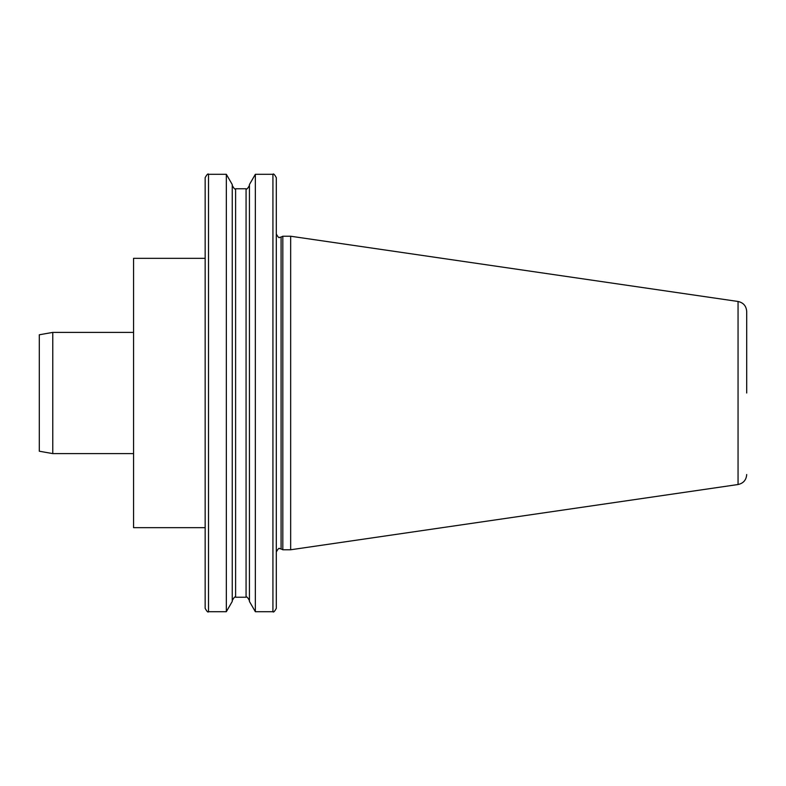 <?xml version="1.0" encoding="UTF-8"?>
<svg xmlns="http://www.w3.org/2000/svg" width="786" height="786" viewBox="0 0 786 786"><rect width="100%" height="100%" fill="white"/><g stroke="black" fill="none" stroke-linecap="round" stroke-linejoin="round"><path stroke-width="0.59" stroke-dasharray="3.93 2.95" d="M133.561 258.339L133.561 527.661M133.561 393L133.561 332.399L133.561 393M276.299 552.008L276.299 233.992M290.663 236.232L290.663 549.768M282.813 236.232L282.813 549.768M205.156 393L205.156 527.661M249.437 184.543L249.437 601.457M255.352 174.296L255.352 611.705M232.243 184.543L232.243 601.457M226.329 174.296L226.329 611.705M276.299 608.344L276.299 177.656M232.243 393L232.243 185.408L232.243 393M249.437 393L249.437 185.408L249.437 393M746.7 393L746.7 311.472M39.3 334.777L39.3 451.223M52.77 332.399L52.77 453.601M738.054 301.48L738.054 484.52M281.083 237.048L281.083 548.952M208.516 611.705L208.516 174.296M235.604 188.768L235.604 597.232M246.067 188.768L246.067 597.232M272.929 174.296L272.929 611.705"/><path stroke-width="1.18" d="M226.329 174.296L232.243 184.543L232.243 601.457L226.329 611.705L226.329 174.296L208.516 174.296L208.516 611.705C208.074 612.677 206.944 611.557 205.156 608.344L205.156 527.661L133.561 527.661L133.561 258.339L205.156 258.339L205.156 177.656L205.156 393L205.156 258.339M276.299 393L276.299 552.008C278.057 548.795 279.177 547.665 279.659 548.638L281.083 548.952L281.083 237.048L279.659 237.362C279.177 238.335 278.057 237.205 276.299 233.992L276.299 393M746.7 393L746.7 311.472C746.287 306.009 743.409 302.679 738.054 301.48L290.663 236.232L282.813 236.232L282.813 549.768L290.663 549.768L290.663 236.232M249.437 393L249.437 184.543L255.352 174.296L255.352 611.705L249.437 601.457L249.437 393M205.156 608.344L205.156 393M272.929 174.296C273.42 173.323 274.54 174.443 276.299 177.656L276.299 608.344C274.54 611.557 273.42 612.677 272.929 611.705L272.929 174.296L255.352 174.296M39.3 393L39.3 334.777L52.77 332.399L52.77 453.601L39.3 451.223L39.3 393M746.7 474.528C746.287 479.991 743.409 483.321 738.054 484.52L738.054 301.48M235.604 188.768L246.067 188.768L246.067 597.232L235.604 597.232L235.604 188.768C235.122 189.74 234.002 188.62 232.243 185.408M738.054 484.52L290.663 549.768M281.083 548.952L282.813 549.768M226.329 611.705L208.516 611.705M235.604 597.232C235.122 596.26 234.002 597.38 232.243 600.592M246.067 597.232C246.558 596.26 247.678 597.38 249.437 600.592M246.067 188.768C246.558 189.74 247.678 188.62 249.437 185.408M272.929 611.705L255.352 611.705M208.516 174.296C208.074 173.323 206.944 174.443 205.156 177.656M281.083 237.048L282.813 236.232M133.561 453.601L52.77 453.601M133.561 332.399L52.77 332.399"/></g></svg>
